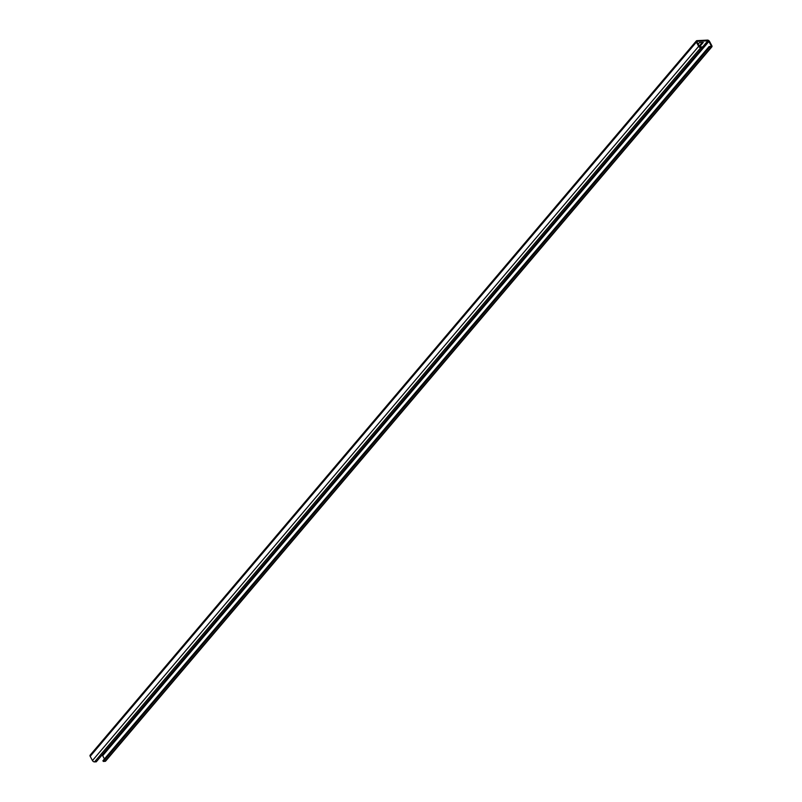 <?xml version="1.0" encoding="UTF-8"?>
<svg xmlns="http://www.w3.org/2000/svg" width="802" height="802" viewBox="0 0 802 802"><rect width="100%" height="100%" fill="white"/><g stroke="black" fill="none" stroke-linecap="round" stroke-linejoin="round"><path stroke-width="1.2" d="M709.539 41.433L711.815 45.654A1.764 1.073 -139.7 0 1 711.845 46.867A1.764 1.073 -139.7 0 1 711.254 47.128L709.499 47.218L709.118 46.516L710.873 46.426A0.882 0.541 -139.7 0 0 711.153 45.694L708.888 41.473A0.882 0.541 -139.7 0 0 707.845 40.802L697.329 41.353A0.882 0.541 -139.7 0 0 697.048 42.085L699.324 46.305A0.882 0.541 -139.7 0 0 700.357 46.977L702.111 46.887L702.492 47.589L700.737 47.679A1.764 1.073 -139.7 0 1 698.662 46.336L696.397 42.125A1.764 1.073 -139.7 0 1 696.357 40.912A1.764 1.073 -139.7 0 1 696.948 40.651L707.474 40.1A1.764 1.073 -139.7 0 1 709.539 41.433M702.492 47.589L96.28 761.81L94.526 761.9A1.764 1.073 -139.7 0 1 92.461 760.567L90.185 756.346A1.764 1.073 -139.7 0 1 90.155 755.133L696.357 40.912M101.984 755.093A0.882 0.541 -139.7 0 1 102.676 755.695L104.43 758.953M711.845 46.867L105.643 761.088A1.764 1.073 -139.7 0 1 105.052 761.349L103.298 761.439L709.499 47.218M103.298 761.439L102.917 760.737L709.118 46.516M699.645 46.696L703.284 42.406L699.464 42.606L698.161 44.15M702.261 42.456L699.194 46.075M105.052 761.349L711.254 47.128M710.512 46.446L711.153 45.694M102.676 755.695L708.888 41.473M702.331 47.298L707.845 40.802M94.526 761.9L700.737 47.679M92.461 760.567L698.662 46.336M90.185 756.346L696.397 42.125"/></g></svg>
